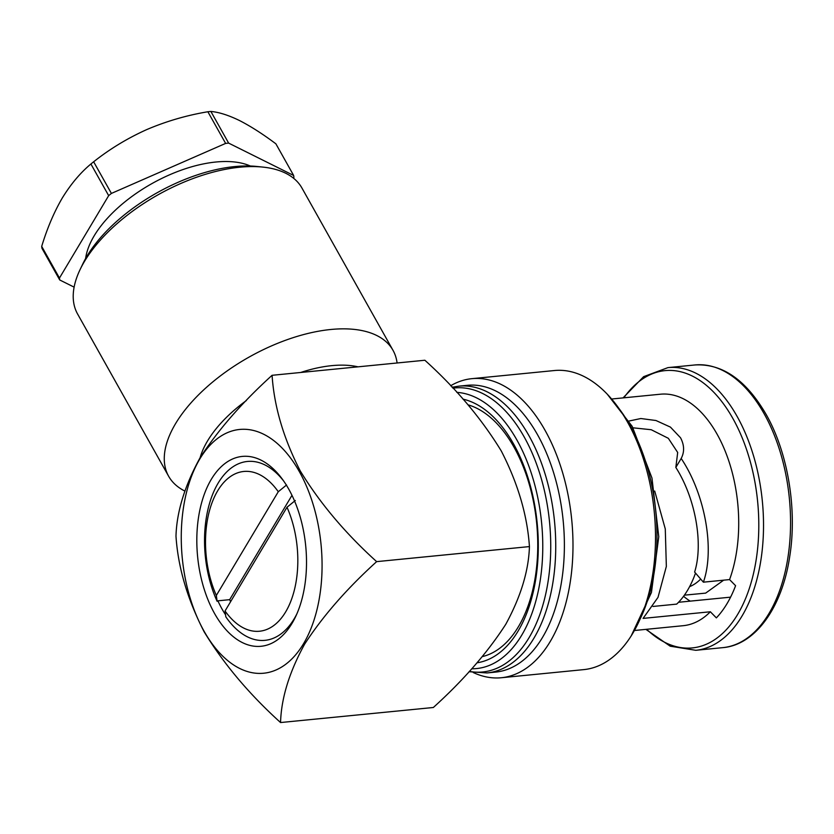 <?xml version="1.0" encoding="UTF-8"?>
<svg xmlns="http://www.w3.org/2000/svg" width="834" height="834" viewBox="0 0 834 834"><rect width="100%" height="100%" fill="white"/><g stroke="black" fill="none" stroke-linecap="round" stroke-linejoin="round"><path stroke-width="1.25" d="M250.377 166.029A100.862 50.593 150.7 0 0 215.923 162.015A100.862 50.593 150.7 0 0 85.631 258.477M210.877 111.454C218.925 112.163 228.422 115.165 239.358 120.471C250.534 126.163 262.71 133.951 275.887 143.823L293.651 175.474L228.631 143.104L210.877 111.454A129.677 65.052 150.7 0 0 209.376 111.6A129.677 65.052 150.7 0 0 207.864 111.756L225.628 143.406L111.402 193.425L93.648 161.786A129.677 65.052 150.7 0 0 90.906 163.996L108.67 195.646L59.464 278.045A129.677 65.052 150.7 0 0 59.725 279.963L74.122 287.136M228.631 143.104A129.677 65.052 150.7 0 0 227.14 143.25A129.677 65.052 150.7 0 0 225.628 143.406M468.03 404.834A127.738 72.714 84.4 0 1 514.005 447.191A127.738 72.714 84.4 0 1 535.532 575.512A127.738 72.714 84.4 0 1 482.438 656.577M537.596 434.837A144.084 82.024 84.4 0 1 561.021 584.79A144.084 82.024 84.4 0 1 495.677 672.089L487.025 672.944A144.084 82.024 84.4 0 0 552.379 585.645A144.084 82.024 84.4 0 0 528.954 435.692A144.084 82.024 84.4 0 0 458.773 386.163L467.415 385.308A144.084 82.024 84.4 0 1 537.596 434.837M450.6 385.777A150.256 85.537 84.4 0 1 471.867 378.667A150.256 85.537 84.4 0 1 545.05 430.323A150.256 85.537 84.4 0 1 569.486 586.698A150.256 85.537 84.4 0 1 501.328 677.74A150.256 85.537 84.4 0 1 473.274 672.538M471.867 378.667L554.391 370.536A150.256 85.537 84.4 0 1 627.575 422.192A150.256 85.537 84.4 0 1 652 578.567A150.256 85.537 84.4 0 1 583.852 669.608L501.328 677.74M654.711 491.038L665.282 528.954L666.345 566.432L658.005 597.373L643.077 618.401L710.349 611.77A116.291 66.209 84.4 0 1 683.255 625.688L634.997 630.441M629.065 421.024L640.835 418.522L655.962 420.513L670.442 427.112L680.544 437.787C684.37 445.075 684.589 451.976 681.18 458.471C705.095 494.082 714.999 549.283 703.385 582.174L694.628 572.061C703.583 543.601 695.4 498.075 675.832 467.436L681.18 458.471M612.198 398.965L660.445 394.211A116.291 66.209 84.4 0 1 717.094 434.191A116.291 66.209 84.4 0 1 729.573 579.588L703.385 582.174M710.349 611.77L716.364 617.879A124.527 70.89 -95.6 0 0 735.588 585.697L729.573 579.588M80.043 269.674L82.702 264.117A122.473 61.435 -29.3 0 1 234.792 166.571A122.473 61.435 -29.3 0 1 256.726 166.456L262.846 167.092A128.644 64.531 150.7 0 0 239.806 167.207A128.644 64.531 150.7 0 0 80.043 269.674A128.644 64.531 150.7 0 0 77.572 313.97L168.635 476.245A128.644 64.531 150.7 0 0 184.762 491.007M397.078 362.978A128.644 64.531 150.7 0 0 393.012 350.332A128.644 64.531 150.7 0 0 330.869 329.482A128.644 64.531 150.7 0 0 205.675 388.071A128.644 64.531 150.7 0 0 168.635 476.245M358.026 366.835A102.916 51.625 150.7 0 0 331.755 365.646A102.916 51.625 150.7 0 0 300.699 372.475M246.374 400.539A102.916 51.625 150.7 0 0 200.108 457.741M299.312 471.564A122.473 69.722 84.4 0 1 303.513 643.744A122.473 69.722 84.4 0 1 204.028 631.13A122.473 69.722 84.4 0 1 199.816 458.95A122.473 69.722 84.4 0 1 299.312 471.564M280.558 722.546C249.147 694.117 223.668 663.864 204.111 631.755C187.41 599.198 178.038 567.339 175.984 536.199C176.683 511.888 184.71 485.753 200.077 457.772C218.174 429.906 242.173 402.415 272.082 375.3L424.871 360.246C456.156 388.508 481.635 418.772 501.317 451.038C517.956 483.428 527.328 515.276 529.434 546.583C528.673 570.831 520.791 596.737 505.769 624.301C487.556 652.553 463.423 680.283 433.346 707.493L280.558 722.546C281.256 698.225 289.283 672.089 304.65 644.119C322.737 616.243 346.746 588.752 376.645 561.636C345.245 533.218 319.756 502.954 300.198 470.845C283.508 438.288 274.136 406.439 272.082 375.3M225.555 614.814A89.228 50.801 84.4 0 1 222.011 608.976A89.228 50.801 84.4 0 1 217.882 600.824L217.111 601.293A89.864 51.155 84.4 0 1 217.007 485.096A89.864 51.155 84.4 0 1 283.727 481.093M214.557 613.501A95.399 54.314 84.4 0 1 208.615 484.22A95.399 54.314 84.4 0 1 282.34 479.164A95.399 54.314 84.4 0 1 288.783 489.204A95.399 54.314 84.4 0 1 295.841 616.159A95.399 54.314 84.4 0 1 214.557 613.501M291.983 495.333L229.673 599.667L217.882 600.824M229.673 599.667A89.228 50.801 -95.6 0 0 230.611 601.668M296.821 613.991A89.864 51.155 84.4 0 1 225.826 616.826L225.055 610.978A80.272 45.703 84.4 0 0 285.655 611.906A80.272 45.703 84.4 0 0 287 507.249L225.055 610.978M376.645 561.636L529.434 546.583M393.012 350.332L301.95 188.057A128.644 64.531 150.7 0 0 262.846 167.092M633.006 427.811L651.239 429.729L668.336 438.309L677.688 452.476L675.832 467.436M690.208 601.137A100.862 57.421 84.4 0 1 683.567 596.31M678.532 602.284L730.584 597.154M653.001 606.454L676.676 604.118A102.874 58.557 84.4 0 0 695.504 573.073M689.624 586.636A76.874 43.556 -94 0 0 700.696 579.067M217.111 601.293L216.34 595.445A80.272 45.703 84.4 0 1 217.684 490.788A80.272 45.703 84.4 0 1 278.285 491.726L286.573 484.981M216.34 595.445L278.285 491.726M295.288 500.515L287 507.249M111.402 193.425A129.677 65.052 150.7 0 0 108.67 195.646M293.464 178.153L293.912 177.392A129.677 65.052 150.7 0 0 293.651 175.474M93.648 161.786C109.744 149.005 127.446 138.277 146.732 129.593C166.289 121.264 186.66 115.311 207.864 111.756M59.464 278.045L41.7 246.395A129.677 65.052 150.7 0 0 41.961 248.323L59.725 279.963M41.7 246.395C47.194 228.255 54.054 212.128 62.279 198.023C70.817 184.116 80.356 172.774 90.906 163.996M463.016 399.142A133.086 75.758 84.4 0 1 513.567 443.949A133.086 75.758 84.4 0 1 535.511 580.62A133.086 75.758 84.4 0 1 477.09 662.801M456.834 392.366A138.705 78.959 84.4 0 1 516.986 440.164A138.705 78.959 84.4 0 1 538.806 588.418A138.705 78.959 84.4 0 1 471.752 668.774M452.883 388.164A142.708 81.242 84.4 0 1 524.211 437.006A142.708 81.242 84.4 0 1 545.259 596.018A142.708 81.242 84.4 0 1 469.354 671.391M694.972 364.958C722.348 363.447 746.065 379.939 766.144 414.446C787.974 452.706 797.356 509.48 789.694 556.685C782.115 607.725 755.135 645.016 722.828 647.643A142.03 80.856 -95.6 0 0 787.244 561.584A142.03 80.856 -95.6 0 0 764.153 413.779A142.03 80.856 -95.6 0 0 694.972 364.958L667.94 367.617A142.03 80.856 84.4 0 1 737.12 416.437A142.03 80.856 84.4 0 1 760.212 564.253A142.03 80.856 84.4 0 1 695.796 650.301L670.182 646.183L645.881 629.368M646.652 629.295A139.32 79.313 -95.6 0 0 745.815 597.968A139.32 79.313 -95.6 0 0 732.898 418.522A139.32 79.313 -95.6 0 0 623.842 397.818M639.782 619.756A144.084 82.024 -95.6 0 0 630.223 425.715A144.084 82.024 -95.6 0 0 618.974 408.514M469.052 671.714L487.025 672.944M607.35 394.284L632.214 426.382L651.969 478.049L658.766 536.721L651.448 592.474L631.171 635.967M695.796 650.301L722.828 647.643M667.94 367.617L643.629 376.666L623.071 397.891M452.028 387.268L458.773 386.163M684.401 595.163L705.658 593.12L723.662 580.172"/></g></svg>
